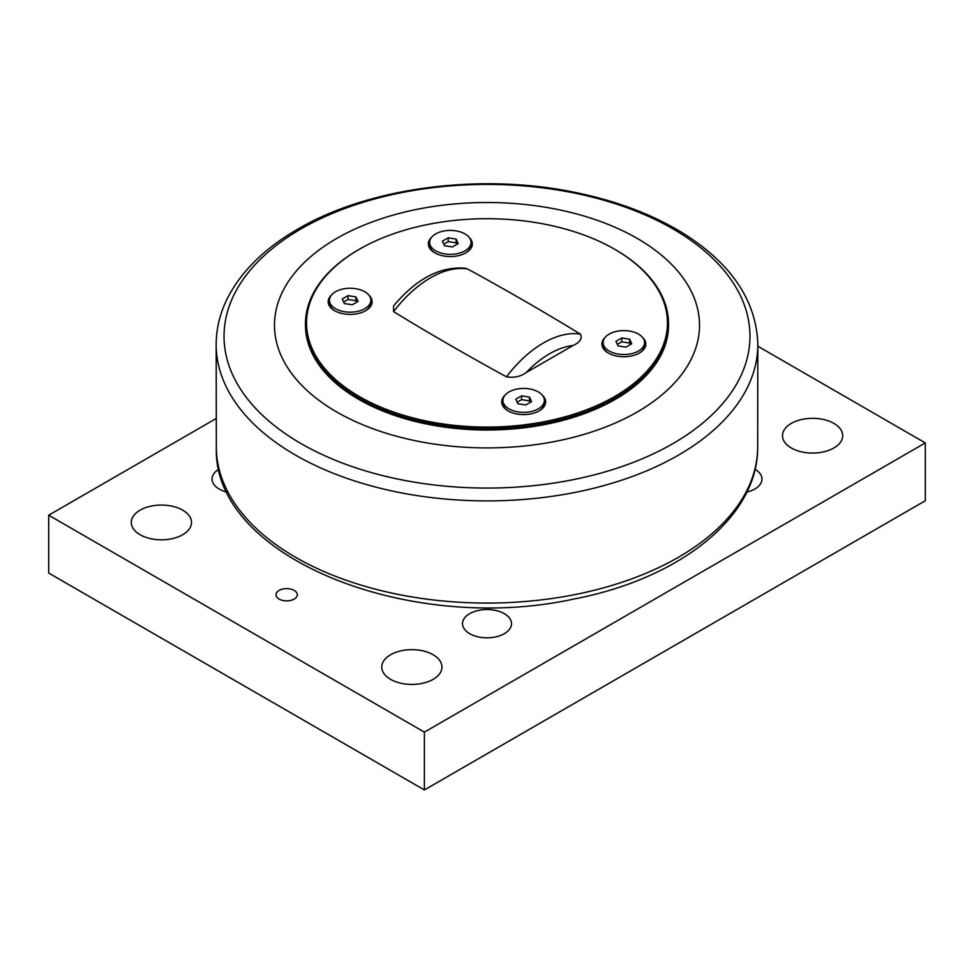 <?xml version="1.0" encoding="UTF-8"?>
<svg xmlns="http://www.w3.org/2000/svg" width="974" height="974" viewBox="0 0 974 974"><rect width="100%" height="100%" fill="white"/><g stroke="black" fill="none" stroke-linecap="round" stroke-linejoin="round"><path stroke-width="1.46" d="M521.553 395.846L529.454 397.063L531.573 401.629L525.79 404.965L517.888 403.747L515.77 399.182L521.553 395.846L521.553 399.657L517.17 402.189M529.454 397.063L529.454 400.874L521.553 399.657M530.173 402.432L529.454 400.874M509.012 391.938A20.722 11.968 180 0 1 531.597 389.344A20.722 11.968 180 0 1 544.393 400.399A20.722 11.968 180 0 1 538.318 408.861A20.722 11.968 180 0 1 515.745 411.454A20.722 11.968 180 0 1 502.949 400.399A20.722 11.968 180 0 1 509.012 391.938M544.393 400.399L544.393 402.919A20.722 11.968 180 0 1 538.744 411.125M508.586 411.125A20.722 11.968 180 0 1 502.949 402.919L502.949 400.399M621.741 338.002L629.642 339.22L631.749 343.785L625.965 347.121L618.064 345.904L615.945 341.338L621.741 338.002L621.741 341.813L617.346 344.346M629.642 339.22L629.642 343.043L621.741 341.813M630.361 344.589L629.642 343.043M609.2 334.106A20.722 11.968 180 0 1 631.785 331.513A20.722 11.968 180 0 1 644.569 342.568A20.722 11.968 180 0 1 638.506 351.017A20.722 11.968 180 0 1 615.921 353.611A20.722 11.968 180 0 1 603.137 342.568A20.722 11.968 180 0 1 609.2 334.106M644.569 342.568L644.569 345.076A20.722 11.968 180 0 1 638.932 353.282M608.774 353.282A20.722 11.968 180 0 1 603.137 345.076L603.137 342.568M448.21 237.814L456.112 239.044L458.23 243.597L452.447 246.946L444.546 245.716L442.427 241.162L448.21 237.814L448.21 241.637L443.827 244.17M456.112 239.044L456.112 242.855L448.21 241.637M456.83 244.413L456.112 242.855M435.682 233.918A20.722 11.968 180 0 1 458.255 231.325A20.722 11.968 180 0 1 471.051 242.38A20.722 11.968 180 0 1 464.988 250.842A20.722 11.968 180 0 1 442.403 253.435A20.722 11.968 180 0 1 429.607 242.38A20.722 11.968 180 0 1 435.682 233.918M471.051 242.38L471.051 244.9A20.722 11.968 180 0 1 465.414 253.106M435.256 253.106A20.722 11.968 180 0 1 429.607 244.9L429.607 242.38M348.035 295.658L355.936 296.875L358.055 301.441L352.259 304.777L344.358 303.559L342.251 298.994L348.035 295.658L348.035 299.481L343.639 302.013M355.936 296.875L355.936 300.698L348.035 299.481M356.654 302.244L355.936 300.698M335.494 291.762A20.722 11.968 180 0 1 358.079 289.168A20.722 11.968 180 0 1 370.863 300.223A20.722 11.968 180 0 1 364.8 308.685A20.722 11.968 180 0 1 342.215 311.278A20.722 11.968 180 0 1 329.431 300.223A20.722 11.968 180 0 1 335.494 291.762M370.863 300.223L370.863 302.731A20.722 11.968 180 0 1 365.226 310.937M335.068 310.937A20.722 11.968 180 0 1 329.431 302.731L329.431 300.223M637.276 238.447A212.515 122.7 0 0 0 336.724 238.447A212.515 122.7 0 0 0 336.724 411.965A212.515 122.7 0 0 0 637.276 411.965A212.515 122.7 0 0 0 637.276 238.447M668.529 323.758L668.529 325.206A181.529 104.802 180 0 1 487 430.009A181.529 104.802 180 0 1 305.471 325.206L305.471 323.758A181.529 104.802 0 0 0 358.639 397.867A181.529 104.802 0 0 0 556.471 420.585A181.529 104.802 0 0 0 668.529 323.758A181.529 104.802 0 0 0 615.361 249.661L615.361 249.661A181.529 104.802 0 0 0 614.984 249.441M757.869 346.257L925.3 442.914L424.384 732.119L48.7 515.209L215.972 418.637M227.173 492.138A24.496 14.147 180 0 1 219.223 489.07A24.496 14.147 180 0 1 212.04 479.062A24.496 14.147 180 0 1 218.943 469.224M469.675 633.672A24.496 14.147 180 0 1 462.504 623.664A24.496 14.147 180 0 1 477.625 610.601A24.496 14.147 180 0 1 504.325 613.669A24.496 14.147 180 0 1 511.496 623.664A24.496 14.147 180 0 1 496.375 636.74A24.496 14.147 180 0 1 469.675 633.672M755.057 469.224A24.496 14.147 180 0 1 761.96 479.062A24.496 14.147 180 0 1 746.827 492.138M791.302 447.979A30.109 17.386 180 0 1 782.487 435.682A30.109 17.386 180 0 1 812.596 418.309A30.109 17.386 180 0 1 842.705 435.682A30.109 17.386 180 0 1 824.114 451.741A30.109 17.386 180 0 1 791.302 447.979M140.122 534.738A30.109 17.386 180 0 1 131.295 522.441A30.109 17.386 180 0 1 161.404 505.068A30.109 17.386 180 0 1 191.513 522.441A30.109 17.386 180 0 1 172.922 538.5A30.109 17.386 180 0 1 140.122 534.738M390.574 679.341A30.109 17.386 180 0 1 381.759 667.044A30.109 17.386 180 0 1 411.868 649.658A30.109 17.386 180 0 1 441.965 667.044A30.109 17.386 180 0 1 423.386 683.103A30.109 17.386 180 0 1 390.574 679.341M279.124 599.083A10.629 6.136 180 0 1 276.007 594.749A10.629 6.136 180 0 1 286.636 588.613A10.629 6.136 180 0 1 297.265 594.749A10.629 6.136 180 0 1 290.702 600.41A10.629 6.136 180 0 1 279.124 599.083M48.7 515.209L48.7 573.053L424.384 789.951L925.3 500.758L925.3 442.914M424.384 789.951L424.384 732.119M359.394 396.564A180.47 104.194 180 0 1 359.394 249.222A180.47 104.194 180 0 1 614.606 249.222A180.47 104.194 180 0 1 614.606 396.564A180.47 104.194 180 0 1 359.394 396.564M359.016 249.441A181.529 104.802 0 0 0 358.639 249.661A181.529 104.802 0 0 0 305.471 323.758M465.243 268.24L467.532 268.958C506.212 290.082 543.845 311.802 580.419 334.131C582.489 338.514 580.029 342.3 573.053 345.514L526.179 372.579C520.615 376.609 514.041 378.022 506.468 376.828C467.788 355.705 430.155 333.985 393.581 311.656L393.606 305.921C416.361 278.71 440.248 266.146 465.243 268.24M469.066 237.266A21.964 12.674 180 0 1 465.864 252.85L465.864 252.85A21.964 12.674 180 0 1 434.806 252.85A21.964 12.674 180 0 1 431.592 237.266M542.408 395.286A21.964 12.674 180 0 1 539.194 410.87L539.194 410.87A21.964 12.674 180 0 1 508.136 410.87A21.964 12.674 180 0 1 504.934 395.286M368.878 295.11A21.964 12.674 180 0 1 365.676 310.694L365.676 310.694A21.964 12.674 180 0 1 334.618 310.694A21.964 12.674 180 0 1 331.416 295.11M642.584 337.454A21.964 12.674 180 0 1 639.382 353.026L639.382 353.026A21.964 12.674 180 0 1 608.324 353.026A21.964 12.674 180 0 1 605.122 337.454M672.949 228.89A262.968 151.822 180 0 1 672.949 443.596A262.968 151.822 180 0 1 301.051 443.596A262.968 151.822 180 0 1 301.051 228.89A262.968 151.822 180 0 1 672.949 228.89M216.167 343.372A270.845 156.376 0 0 0 487 500.904A270.845 156.376 0 0 0 757.833 343.372C755.934 300.564 731.571 264.197 684.746 234.284C654.309 215.217 618.222 201.362 576.498 192.706C481.692 172.593 369.146 187.105 297.679 229.194C265.111 248.017 241.881 270.699 227.989 297.216C220.355 312.13 216.411 327.52 216.167 343.372L216.325 448.223A270.687 156.278 180 0 0 487 603.064A270.687 156.278 180 0 0 757.675 448.223L757.833 343.372M526.179 372.579A87.952 50.782 -60 0 1 573.053 345.514M580.419 334.131A96.803 55.895 120 0 0 506.468 376.828M393.581 311.656A96.803 55.895 -60 0 1 467.532 268.958M757.675 448.223C757.48 517.973 678.622 579.201 573.138 599.18C409.336 634.926 213.318 557.627 216.325 448.223M359.394 249.222L358.639 249.661M614.606 249.222L615.361 249.661"/></g></svg>

